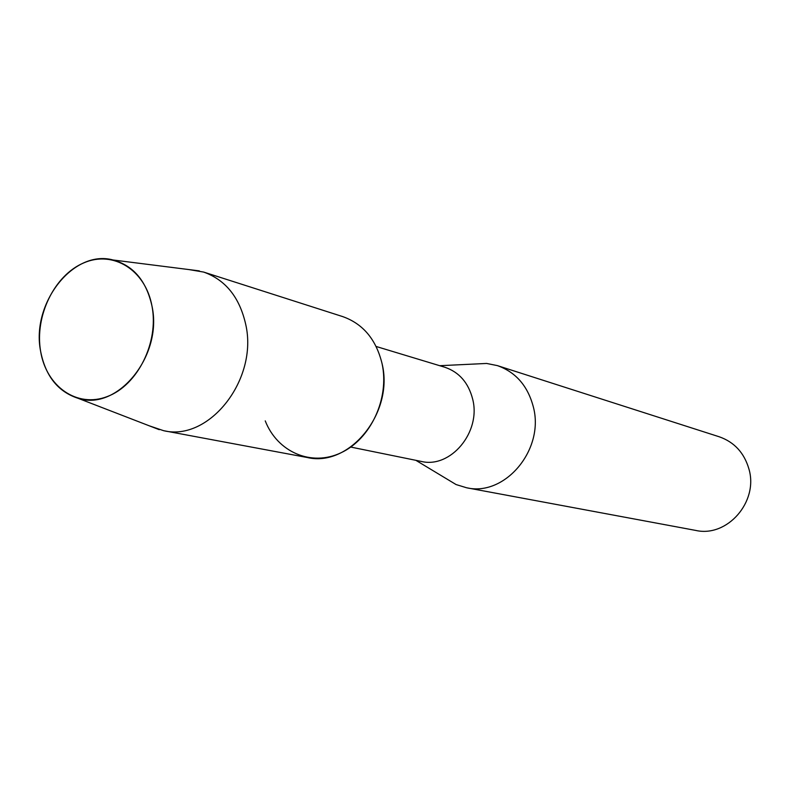 <?xml version="1.0" encoding="UTF-8"?>
<svg xmlns="http://www.w3.org/2000/svg" width="790" height="790" viewBox="0 0 790 790"><rect width="100%" height="100%" fill="white"/><g stroke="black" fill="none" stroke-linecap="round" stroke-linejoin="round"><path stroke-width="1.19" d="M40.616 351.283C46.284 386.596 77.153 408.302 107.331 396.531C137.608 385.303 158.978 342.455 152.016 306.253C145.508 269.884 113.108 250.065 83.789 262.882C54.362 275.187 34.513 316.138 40.616 351.283C45.494 376.089 58.006 391.771 78.151 398.328C117.355 411.531 162.938 355.786 152.016 306.253C146.476 281.052 133.5 265.628 113.079 259.989C73.332 249.018 30.938 303.459 40.616 351.283M265.243 420.882C277.399 452.038 311.319 466.939 341.013 452.769C370.816 438.964 389.668 398.249 382.054 363.588C376.159 339.493 363.054 323.841 342.751 316.612L203.672 272.076L188.81 269.558M350.76 447.061L421.06 461.38C450.458 468.845 481.298 432.15 472.677 399.177C468.46 382.755 459.178 372.11 444.819 367.241L376.149 346.474M444.543 477.604L456.077 484.556L466.554 487.756C505.027 496.851 544.794 449.461 533.329 406.87C527.789 385.915 515.811 372.159 497.384 365.612L486.64 363.449L473.19 364.101M466.554 487.756L695.694 530.416C727.146 537.704 758.677 501.808 748.94 469.033C744.239 452.868 734.374 442.133 719.325 436.811L497.384 365.612M149.359 425.85L163.629 430.688C209.222 441.817 258.439 379.299 245.7 324.315C239.558 297.297 225.555 279.887 203.672 272.076M163.629 430.688L307.192 457.489C349.526 467.67 394.279 412.558 382.054 363.588M415.846 460.313L456.077 484.556M439.724 365.701L486.64 363.449M78.151 398.328L159.264 429.681M113.079 259.989L199.347 270.891"/></g></svg>
